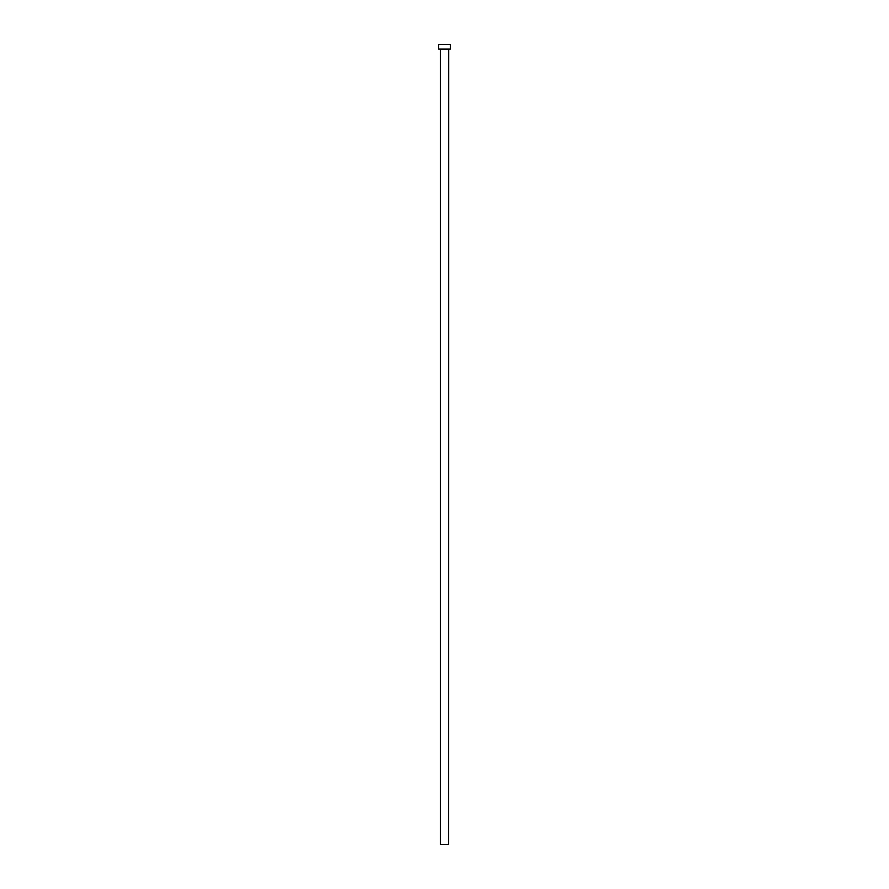 <?xml version="1.0" encoding="UTF-8"?>
<svg xmlns="http://www.w3.org/2000/svg" width="889" height="889" viewBox="0 0 889 889"><rect width="100%" height="100%" fill="white"/><g stroke="black" fill="none" stroke-linecap="round" stroke-linejoin="round"><path stroke-width="1.33" d="M448.478 49.217L440.522 49.217L440.522 844.55L448.478 844.55L448.612 49.095M450.467 49.095L438.533 49.095L438.533 44.45L450.467 44.45L450.467 49.095"/></g></svg>
